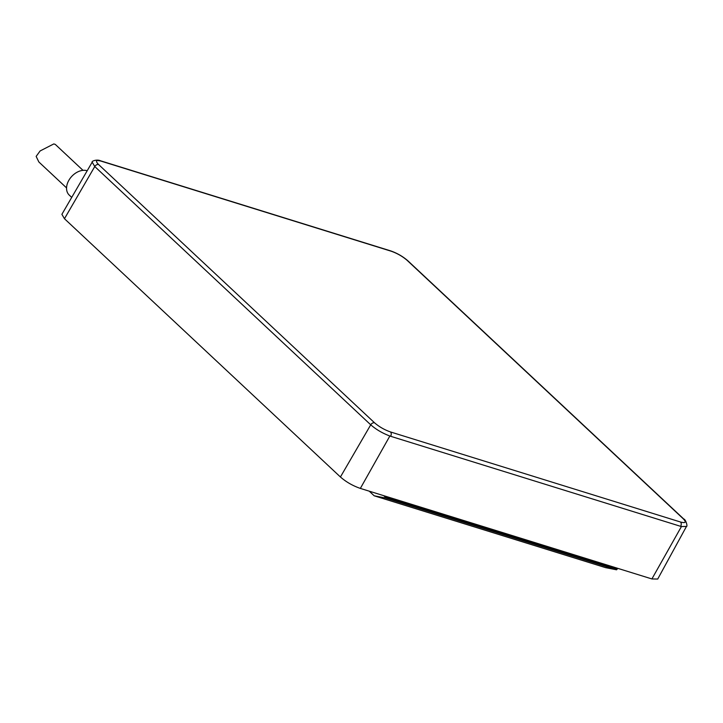 <?xml version="1.0" encoding="UTF-8"?>
<svg xmlns="http://www.w3.org/2000/svg" width="723" height="723" viewBox="0 0 723 723"><rect width="100%" height="100%" fill="white"/><g stroke="black" fill="none" stroke-linecap="round" stroke-linejoin="round"><path stroke-width="1.08" d="M369.236 491.161L374.171 495.788L385.205 497.957L386.073 496.394M374.171 495.788L605.558 567.636L616.592 569.805L617.804 568.35M87.203 170.736A15.436 10.953 133.1 0 0 68.802 180.407A15.436 10.953 133.1 0 0 69.245 195.093L71.713 197.397M83 170.348L55.291 144.41L53.809 143.922L40.127 150.944L36.15 156.394L38.852 161.97L66.57 187.908M681.409 526.57L680.641 526.335L681.409 526.57L651.902 578.942L360.352 488.414C352.806 485.802 346.163 481.997 340.425 476.99L64.464 218.717L61.889 214.324L92.183 162.16L94.767 166.534L370.727 424.817C376.123 429.516 382.503 433.249 389.86 436.014L360.352 488.414M390.51 431.956L680.515 522.015C685.747 523.389 686.597 522.259 683.081 518.626L407.13 260.352C402.521 256.376 397.207 253.33 391.188 251.215L101.175 161.157C95.951 159.783 95.093 160.913 98.608 164.546L374.568 422.819C379.177 426.796 384.491 429.842 390.51 431.956A3.254 2.169 107.3 0 1 390.628 436.276L389.86 436.014L363.308 483.172M680.515 522.015A3.254 2.169 107.3 0 1 680.641 526.335L389.86 436.041M681.391 526.543L686.461 526.443C687.925 526.769 685.729 519.277 683.75 519.006L407.799 260.732A3.254 2.305 -46.9 0 0 407.13 260.352M657.713 579.051L651.902 578.942M385.205 497.957L616.592 569.805M616.918 569.227L385.54 497.379L383.705 495.662M391.188 251.215A3.254 2.169 -72.7 0 0 390.592 250.863L390.592 250.863C397.081 253.122 402.81 256.412 407.799 260.732M98.608 164.546A3.254 2.305 133.1 0 0 94.767 166.534L64.464 218.717M101.175 161.157A3.254 2.169 -72.7 0 0 100.587 160.813L100.587 160.813C96.882 159.015 91.243 161.229 92.173 162.169M340.425 476.99L370.727 424.817A3.254 2.305 133.1 0 1 374.568 422.819M683.081 518.626A3.254 2.305 -46.9 0 1 683.75 519.006M657.704 579.078L686.461 526.443M390.592 250.863L100.587 160.813"/></g></svg>
